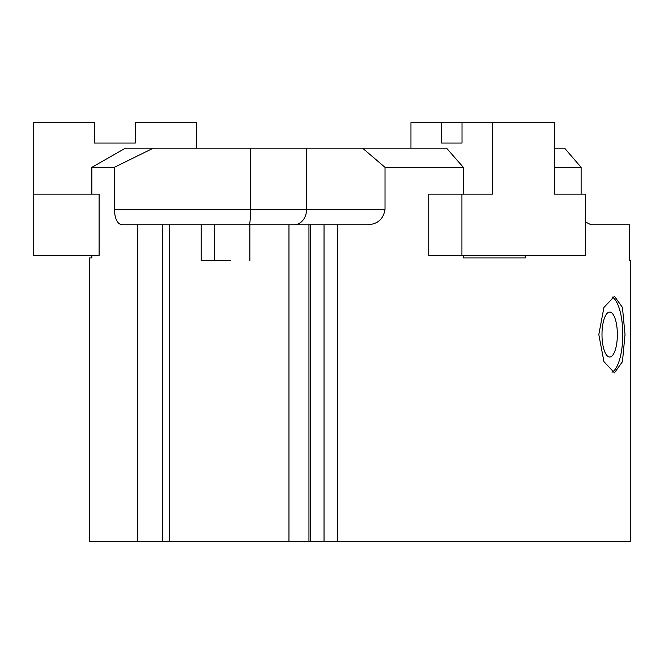 <?xml version="1.0" encoding="UTF-8"?>
<svg xmlns="http://www.w3.org/2000/svg" width="664" height="664" viewBox="0 0 664 664"><rect width="100%" height="100%" fill="white"/><g stroke="black" fill="none" stroke-linecap="round" stroke-linejoin="round"><path stroke-width="1" d="M114.316 209.442L250.519 209.442L250.519 148.163L153.301 148.163L114.316 167.328L114.316 209.442C114.922 219.344 117.611 224.449 122.383 224.764L162.638 224.764L162.638 541.376L169.594 541.376L169.594 224.764L201.225 224.764L201.225 260.504L230.566 260.504M137.772 224.764L137.772 541.376L162.638 541.376M249.871 260.504L249.871 224.764L310.636 224.764L310.636 541.376L337.727 541.376L337.727 224.764L367.043 224.764C377.359 224.432 383.352 219.327 385.012 209.442L385.012 167.328L362.561 148.163L306.585 148.163L306.585 209.442A15.322 12.55 -90 0 1 294.036 224.764M324.032 541.376L324.032 224.764L337.727 224.764M250.519 148.163L306.585 148.163M598.82 334.556L603.933 361.623L614.474 372.853L622.458 361.648L625.015 334.556L622.458 307.457L614.474 296.252L603.933 307.474L598.82 334.556M612.034 372.23A38.296 13.097 90 0 0 622.782 334.556A38.296 13.097 90 0 0 612.034 296.883M601.991 334.556A22.468 7.686 90 0 0 609.676 357.024A22.468 7.686 90 0 0 617.362 334.556A22.468 7.686 90 0 0 609.676 312.08A22.468 7.686 90 0 0 601.991 334.556M222.266 260.504L214.538 260.504L214.538 224.764L201.225 224.764M249.871 224.764L214.538 224.764M362.561 148.163L446.565 148.163L463.331 167.328L385.012 167.328M153.301 148.163L125.388 148.163L91.864 167.328L114.316 167.328M137.772 541.376L89.491 541.376L89.491 257.956L91.864 257.956L91.864 255.399L99.102 255.399L99.102 194.12L91.864 194.12L91.864 167.328M463.331 167.328L463.331 194.12M337.727 541.376L630.8 541.376L630.8 260.504L629.339 260.504L629.339 224.764L591.01 224.764L585.316 221.884M581.116 194.12L581.116 167.328L564.574 148.163L554.581 148.163M581.116 167.328L554.581 167.328M463.331 255.399L463.331 257.956L525.249 257.956L525.249 255.399M492.663 122.624L492.663 194.12L428.753 194.12L428.753 255.399L585.316 255.399L585.316 194.12L554.581 194.12L554.581 122.624L410.958 122.624L410.958 148.163M310.636 224.764L324.032 224.764M308.951 224.764L308.951 541.376L310.636 541.376M288.964 224.764L288.964 541.376L308.951 541.376M288.964 541.376L169.594 541.376M162.638 224.764L169.594 224.764M441.593 143.05L462.019 143.05L441.593 143.05L441.593 122.624M462.019 143.05L462.019 122.624M461.928 194.12L461.928 255.399M585.316 194.12L554.581 194.12M196.61 148.163L196.61 122.624L135.332 122.624L135.332 143.05L94.479 143.05L94.479 122.624L33.2 122.624L33.2 194.12L99.102 194.12M99.102 255.399L33.2 255.399L33.2 194.12M249.183 224.764A15.322 1.336 -90 0 0 250.519 209.442L385.012 209.442"/></g></svg>
